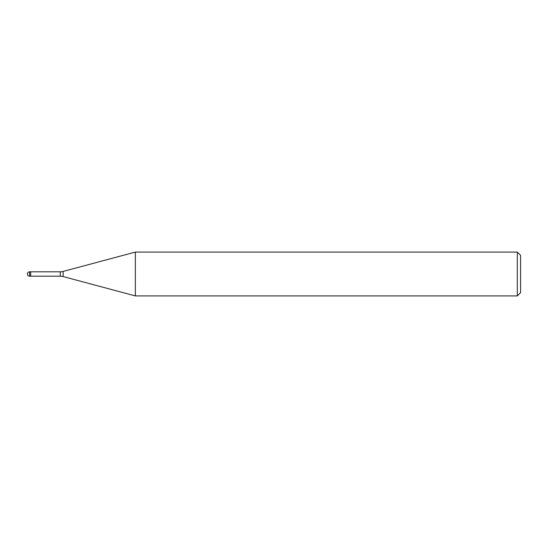 <?xml version="1.0" encoding="UTF-8"?>
<svg xmlns="http://www.w3.org/2000/svg" width="548" height="548" viewBox="0 0 548 548"><rect width="100%" height="100%" fill="white"/><g stroke="black" fill="none" stroke-linecap="round" stroke-linejoin="round"><path stroke-width="0.82" d="M60.28 276.192L30.688 276.192L30.688 271.808L60.28 271.808A10.96 10.96 0 0 0 63.116 271.438L135.349 252.08L517.312 252.08L520.6 255.368L520.6 292.632L517.312 295.92L135.349 295.92L63.116 276.562A10.96 10.96 0 0 0 60.28 276.192L60.28 271.808M517.312 295.92L517.312 252.08M135.349 295.92L135.349 252.08M30.688 275.897L30.688 271.808L29.592 271.808A2.192 2.192 0 0 0 27.4 274A2.192 2.192 0 0 0 29.592 276.192L29.592 271.808M63.116 276.562L63.116 271.438M29.592 276.192L30.688 276.192"/></g></svg>
